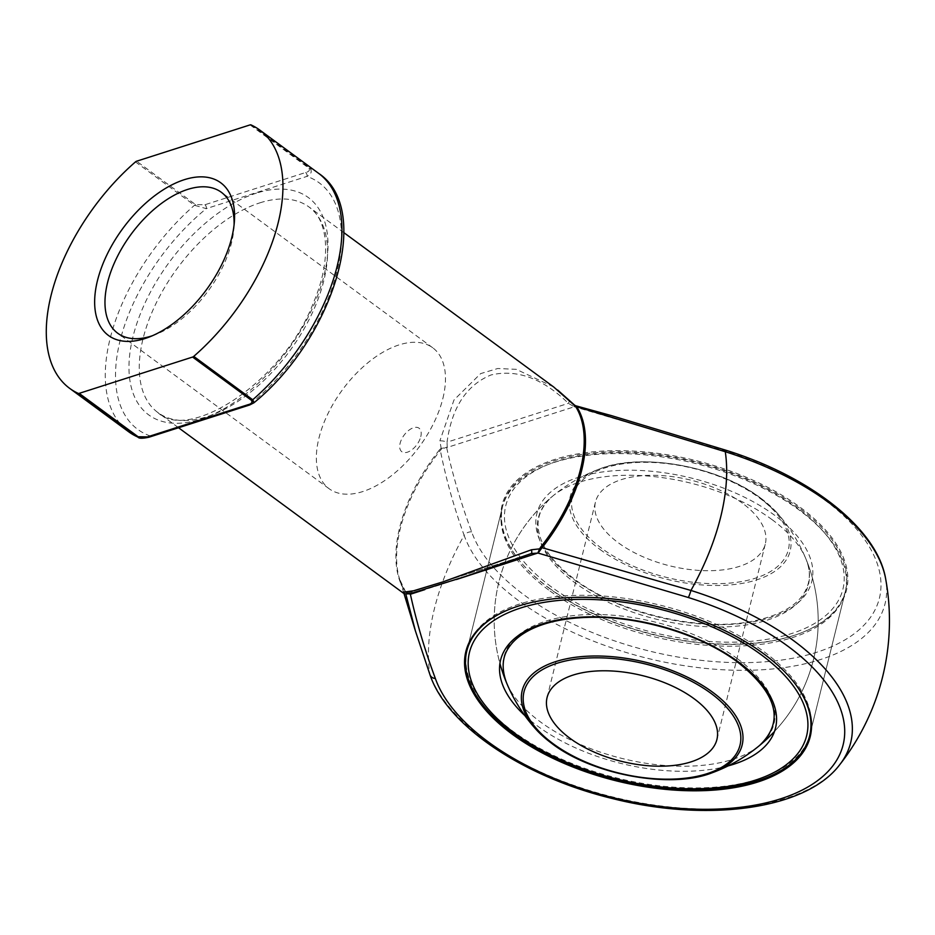 <?xml version="1.0" encoding="UTF-8"?>
<svg xmlns="http://www.w3.org/2000/svg" width="935" height="935" viewBox="0 0 935 935"><rect width="100%" height="100%" fill="white"/><g stroke="black" fill="none" stroke-linecap="round" stroke-linejoin="round"><path stroke-width="0.7" stroke-dasharray="4.67 3.51" d="M742.367 503.159A87.469 44.132 -166.1 0 0 653.612 475.296A87.469 44.132 -166.1 0 0 595.478 501.99A87.469 44.132 -166.1 0 0 669.787 565.839A87.469 44.132 -166.1 0 0 765.297 544.018A87.469 44.132 -166.1 0 0 742.367 503.159M551.276 586.829A173.665 87.621 13.9 0 1 634.444 453.124A173.665 87.621 13.9 0 1 837.304 602.35A173.665 87.621 13.9 0 1 551.276 586.829M511.258 608.58A176.575 89.094 13.9 0 1 763.346 653.343A176.575 89.094 13.9 0 1 790.075 677.583M799.308 508.032A176.575 89.094 -166.1 0 0 620.127 451.78A176.575 89.094 -166.1 0 0 502.761 505.671A176.575 89.094 -166.1 0 0 549.044 588.15A176.575 89.094 -166.1 0 0 728.225 644.402A176.575 89.094 -166.1 0 0 845.591 590.511A176.575 89.094 -166.1 0 0 799.308 508.032M811.37 721.247A176.575 89.094 -166.1 0 0 811.299 719.973A176.575 89.094 -166.1 0 0 763.79 651.555A176.575 89.094 -166.1 0 0 597.664 595.7A176.575 89.094 -166.1 0 0 472.713 636.174A176.575 89.094 -166.1 0 0 472.058 637.284M502.761 505.671L467.255 649.194A176.575 89.094 -166.1 0 0 617.252 778.095A176.575 89.094 -166.1 0 0 810.072 734.033L845.591 590.511M548.6 589.938A176.575 89.094 13.9 0 1 501.09 521.52A176.575 89.094 13.9 0 1 502.329 507.46A176.575 89.094 13.9 0 1 619.683 453.568A176.575 89.094 13.9 0 1 798.864 509.82A176.575 89.094 13.9 0 1 845.146 592.299A176.575 89.094 13.9 0 1 839.677 605.319A176.575 89.094 13.9 0 1 714.726 645.793A176.575 89.094 13.9 0 1 548.6 589.938M548.658 587.671A177.358 89.48 -166.1 0 0 715.52 643.771A177.358 89.48 -166.1 0 0 841.021 603.122A177.358 89.48 -166.1 0 0 695.839 460.569A177.358 89.48 -166.1 0 0 500.926 518.96A177.358 89.48 -166.1 0 0 548.658 587.671M575.095 405.568L574.289 406.772L724.637 450.892A211.263 106.59 13.9 0 1 879.999 595.501A211.263 106.59 13.9 0 1 684.455 658.1A211.263 106.59 13.9 0 1 471.649 531.875C461.119 503.498 452.774 475.331 446.603 447.374L440.911 448.519L439.52 449.817L440.35 450.389C445.937 478.662 453.861 506.969 464.134 535.323A202.007 110.47 -53.7 0 0 429.796 674.053L415.339 630.704M439.52 449.817A127.557 69.763 -53.7 0 0 404.645 590.768L406.608 592.778L409.775 592.416L531.711 553.38L438.971 585.216L413.702 592.697L409.881 592.381A7.293 7.235 57.1 0 1 402.728 590.978L402.307 592.334M568.889 399.829A7.293 2.606 -46.4 0 1 568.41 403.336L447.047 442.185C451.804 407.52 466.448 385.115 491.004 374.97C516.985 368.939 542.791 378.394 568.41 403.336L574.289 406.772L447.234 447.444L447.047 442.185A7.293 2.969 -171.5 0 0 439.882 440.841L441.343 449.361L446.579 447.222M553.473 386.833L516.249 369.337L497.759 368.507L480.648 373.603L453.978 399.993L439.882 440.841M410.29 593.865L405.708 592.03A2.91 1.718 -41 0 0 405.451 591.82L402.728 590.978M250.054 124.904L309.041 168.3C309.999 170.345 308.854 171.748 305.628 172.507L204.917 204.742L195.602 204.613L136.603 161.217M410.956 594.064L409.881 592.381L531.244 553.532M408.186 593.795L405.369 591.773A127.955 69.973 126.3 0 1 399.561 579.081A127.955 69.973 126.3 0 1 440.35 450.389L441.343 449.361M574.148 406.386A2.91 2.513 17.5 0 0 574.406 406.468L576.287 406.164M253.888 402.821L150.032 435.897C146.035 438.34 141.746 438.632 137.176 436.75M135.47 161.895L194.468 205.291L206.273 208.634L306.984 176.388C311.285 174.167 312.302 171.467 310.011 168.3L251.024 124.904M305.628 172.507A2.91 1.952 -107.8 0 1 306.984 176.388A153.071 83.706 126.3 0 1 336.986 271.419A153.071 83.706 126.3 0 1 250.744 403.651A2.91 1.952 -107.8 0 1 249.668 404.984M204.917 204.742A2.91 1.952 -107.8 0 1 206.273 208.634A153.071 83.706 126.3 0 0 120.042 340.866A153.071 83.706 126.3 0 0 150.032 435.897A2.91 1.952 -107.8 0 1 148.957 437.218M404.645 590.768A2.91 2.396 -32.9 0 1 405.135 591.294L405.135 591.294A2.91 2.396 -32.9 0 1 405.369 591.773M420.773 436.668A14.574 7.971 -53.7 0 0 407.894 431.047A14.574 7.971 -53.7 0 0 402.658 452.201A14.574 7.971 -53.7 0 0 420.773 436.668M442.886 398.403A87.469 47.837 -53.7 0 0 432.73 347.785A87.469 47.837 -53.7 0 0 342.374 389.895A87.469 47.837 -53.7 0 0 329.073 488.701A87.469 47.837 -53.7 0 0 392.291 475.027A87.469 47.837 -53.7 0 0 442.886 398.403M152.475 335.7A87.469 47.837 -53.7 0 0 155.444 334.613A87.469 47.837 -53.7 0 0 231.506 242.913A87.469 47.837 -53.7 0 0 233.937 227.906A87.469 47.837 -53.7 0 0 234.089 224.751M759.22 497.759A111.253 56.135 13.9 0 1 705.948 583.417A111.253 56.135 13.9 0 1 575.983 487.825A111.253 56.135 13.9 0 1 759.22 497.759M599.931 549.394A113.299 57.164 -166.1 0 0 746.247 582.622A113.299 57.164 -166.1 0 0 776.623 512.392A113.299 57.164 -166.1 0 0 760.494 497.993A113.299 57.164 -166.1 0 0 600.2 468.727A113.299 57.164 -166.1 0 0 599.931 549.394M712.189 772.766A113.299 57.164 13.9 0 1 551.895 743.5M574.008 579.56A141.594 71.434 -166.1 0 0 807.209 592.206A141.594 71.434 -166.1 0 0 641.807 470.55A141.594 71.434 -166.1 0 0 574.008 579.56M728.166 765.882A141.594 71.434 13.9 0 1 524.839 715.567M771.983 519.579A139.093 70.172 13.9 0 1 805.83 558.674A139.093 70.172 13.9 0 1 738.229 625.982A139.093 70.172 13.9 0 1 574.861 582.68A139.093 70.172 13.9 0 1 552.772 496.053A139.093 70.172 13.9 0 1 771.983 519.579M737.528 658.813A139.093 70.172 -166.1 0 0 574.16 615.51A139.093 70.172 -166.1 0 0 506.56 682.819A139.093 70.172 -166.1 0 0 622.114 758.484A139.093 70.172 -166.1 0 0 759.617 745.44A139.093 70.172 -166.1 0 0 737.528 658.813M456.373 579.525L424.829 589.623M839.583 764.888A218.077 110.026 13.9 0 1 622.885 799.331A218.077 110.026 13.9 0 1 429.796 674.053A7.293 5.972 -19.5 0 0 429.995 674.813M471.649 531.875A7.293 5.972 -19.5 0 0 464.134 535.323A218.077 110.026 -166.1 0 0 704.803 668.326A218.077 110.026 -166.1 0 0 885.644 578.777M259.883 202.848A127.557 69.763 126.3 0 1 309.017 207.009A127.557 69.763 126.3 0 1 289.616 351.092A127.557 69.763 126.3 0 1 157.84 412.51A127.557 69.763 126.3 0 1 150.488 405.428A127.557 69.763 126.3 0 1 160.247 295.191A127.557 69.763 126.3 0 1 259.883 202.848M256.482 193.124A134.85 73.748 -53.7 0 0 131.777 389.147A134.85 73.748 -53.7 0 0 297.283 336.156A134.85 73.748 -53.7 0 0 256.482 193.124M318.613 173.349A160.364 87.691 -53.7 0 0 310.011 168.3A2.91 1.59 126.3 0 0 309.041 168.3M195.602 204.613A2.91 1.59 -53.7 0 0 194.468 205.291A160.364 87.691 -53.7 0 0 128.574 431.701M724.637 450.892A7.293 0.76 107.4 0 1 725.315 450.051M403.885 593.222L399.561 579.081L405.708 592.03A2.91 1.718 -41 0 1 405.942 592.463M716.911 739.503L765.297 544.018M547.092 697.475L595.478 501.99M774.496 731.427A162 162 0 0 0 776.623 512.392L760.342 497.864C719.342 466.483 641.597 452.259 600.2 468.727A162 162 0 0 0 499.933 663.476M759.617 745.44A162 162 0 0 0 805.83 558.674C809.394 567.393 810.236 575.528 808.378 583.089C803.2 602.654 783.238 615.616 748.491 621.985C695.71 631.207 618.105 612.261 575.13 579.653C553.158 563.08 540.956 546.484 538.502 529.876C537.344 522.677 537.251 509.926 552.772 496.053A162 162 0 0 0 506.56 682.819M810.072 734.033L845.146 592.299M467.255 649.194L502.329 507.46M343.905 232.675L309.017 207.009C328.232 219.62 332.276 259.498 313.085 303.594C282.884 382.614 188.04 442.419 157.84 412.51L178.55 427.751M557.669 390.047L553.719 387.02M432.73 347.785L221.35 192.294M329.073 488.701L117.693 333.211M233.937 227.906L234.393 221.385M155.444 334.613L149.355 336.986M472.713 636.174L471.38 638.371M811.299 719.973L811.463 722.533M839.677 605.319L841.021 603.122M501.09 521.52L500.926 518.96"/><path stroke-width="1.4" d="M693.992 698.655A87.469 44.132 13.9 0 1 716.911 739.503A87.469 44.132 13.9 0 1 658.778 766.197A87.469 44.132 13.9 0 1 570.023 738.334A87.469 44.132 13.9 0 1 547.092 697.475A87.469 44.132 13.9 0 1 605.237 670.781A87.469 44.132 13.9 0 1 693.992 698.655M761.113 654.664A173.665 87.621 -166.1 0 0 475.097 639.143A173.665 87.621 -166.1 0 0 677.957 788.369A173.665 87.621 -166.1 0 0 761.113 654.664M790.075 677.583A176.575 89.094 13.9 0 1 809.628 735.822A176.575 89.094 13.9 0 1 616.808 779.883A176.575 89.094 13.9 0 1 466.81 650.982A176.575 89.094 13.9 0 1 511.258 608.58M472.058 637.284A176.575 89.094 -166.1 0 0 467.255 649.194L466.81 650.982M809.628 735.822L810.072 734.033A176.575 89.094 -166.1 0 0 811.37 721.247M763.731 653.822A177.358 89.48 13.9 0 1 811.463 722.533A177.358 89.48 13.9 0 1 616.562 780.924A177.358 89.48 13.9 0 1 471.38 638.371A177.358 89.48 13.9 0 1 596.881 597.722A177.358 89.48 13.9 0 1 763.731 653.822M408.186 593.795L410.325 593.994C416.484 621.95 424.829 650.117 435.359 678.494A211.263 106.59 -166.1 0 0 648.165 804.719A211.263 106.59 -166.1 0 0 843.721 742.121A211.263 106.59 -166.1 0 0 688.359 597.512L538.128 553.088L531.244 553.532A7.293 1.66 -109.7 0 0 531.29 553.52L531.29 553.52A7.293 1.66 -109.7 0 0 531.454 549.768L539.635 548.868L540.594 547.244L690.953 590.452A202.007 110.47 -53.7 0 0 725.279 451.722L576.72 406.748A127.955 69.973 126.3 0 1 541.727 548.12L538.128 553.088A2.91 2.513 -162.5 0 0 537.859 553.029L539.635 548.868A2.91 0.748 -158 0 1 540.886 549.266M435.359 678.494A7.293 5.972 -19.5 0 1 429.995 674.813L415.432 630.996L405.755 593.795M531.711 553.38L466.284 576.194L411.575 593.234C407.216 594.333 404.119 594.041 402.307 592.334L413.609 590.768L442.921 581.886L531.454 549.768M540.594 547.244A127.557 69.763 -53.7 0 0 575.469 406.304L553.719 387.008L343.905 232.675M192.598 357.053A2.91 1.59 -53.7 0 0 193.744 356.375A160.364 87.691 -53.7 0 0 259.626 129.953A160.364 87.691 -53.7 0 0 251.024 124.904A2.91 1.59 -53.7 0 0 250.054 124.904L136.603 161.217A2.91 1.59 -53.7 0 0 135.47 161.895A160.364 87.691 -53.7 0 0 69.587 388.305A160.364 87.691 -53.7 0 0 78.189 393.366A2.91 1.59 -53.7 0 0 79.159 393.366L138.146 436.762L147.461 436.89L248.172 404.645C251.398 403.908 252.532 402.506 251.597 400.437L192.598 357.053L79.159 393.366M144.948 338.552A94.762 51.822 126.3 0 1 96.235 286.192A94.762 51.822 126.3 0 1 174.588 183.54A94.762 51.822 126.3 0 1 234.393 221.385A94.762 51.822 126.3 0 1 231.751 237.642A94.762 51.822 126.3 0 1 149.355 336.986A94.762 51.822 126.3 0 1 144.948 338.552M456.373 579.525L537.859 553.029M574.978 405.346L576.287 406.164A2.91 2.793 165.1 0 1 575.095 405.568L557.669 390.047M576.287 406.164L576.72 406.748A2.91 2.396 147.1 0 1 575.469 406.304M248.172 404.645A2.91 1.952 -107.8 0 0 249.668 404.984L148.957 437.218C142.821 438.515 139.221 438.55 138.158 437.323L78.189 393.366M193.744 356.375L252.731 399.771L253.888 402.821C333.176 338.47 373.404 209.697 318.613 173.349L259.626 129.953M148.957 437.218A2.91 1.952 -107.8 0 1 147.461 436.89M234.089 224.751A87.469 47.837 -53.7 0 0 221.35 192.294A87.469 47.837 -53.7 0 0 130.993 234.404A87.469 47.837 -53.7 0 0 117.693 333.211A87.469 47.837 -53.7 0 0 152.475 335.7M553.169 743.734A111.253 56.135 -166.1 0 0 736.406 753.668A111.253 56.135 -166.1 0 0 606.441 658.076A111.253 56.135 -166.1 0 0 553.169 743.734M551.895 743.5A113.299 57.164 13.9 0 1 535.767 729.101A113.299 57.164 13.9 0 1 566.142 658.871A113.299 57.164 13.9 0 1 712.458 692.099A113.299 57.164 13.9 0 1 712.189 772.766A162 162 0 0 0 774.496 731.427M524.839 715.567A141.594 71.434 13.9 0 1 550.166 621.646A141.594 71.434 13.9 0 1 738.393 661.933A141.594 71.434 13.9 0 1 728.166 765.882M424.829 589.623L410.956 594.064M688.359 597.512A7.293 0.76 107.4 0 0 690.953 590.452A218.077 110.026 13.9 0 1 839.583 764.888A233.247 233.247 0 0 0 885.644 578.777A218.077 110.026 -166.1 0 0 725.279 451.722A7.293 0.76 107.4 0 0 725.315 450.051C810.026 476.231 877.217 528.497 885.644 578.777M251.597 400.437A2.91 1.59 126.3 0 0 252.731 399.771A160.364 87.691 -53.7 0 0 318.613 173.349M138.146 437.311L128.574 431.701A160.364 87.691 -53.7 0 0 137.176 436.75A2.91 1.59 -53.7 0 0 138.146 436.762M499.933 663.476A162 162 0 0 0 535.767 729.101L552.047 743.641C593.047 775.01 670.792 789.233 712.189 772.766M506.56 682.819C499.29 663.301 505.321 652.069 509.704 646.237C514.46 639.598 521.672 633.907 531.337 629.173C546.133 622.079 564.717 618.152 587.087 617.392C637.577 615.429 700.198 634 737.271 661.84C777.289 693.571 784.734 721.434 759.617 745.44M403.885 593.222L415.339 630.704M402.307 592.346L178.55 427.751M128.574 431.701L69.587 388.305M429.995 674.813C447.246 726.273 524.056 777.184 612.367 798.525C707.479 822.625 805.888 809.593 839.583 764.888M575.937 405.837L611.817 415.724L725.315 450.051M249.668 404.984L253.888 402.821"/></g></svg>

